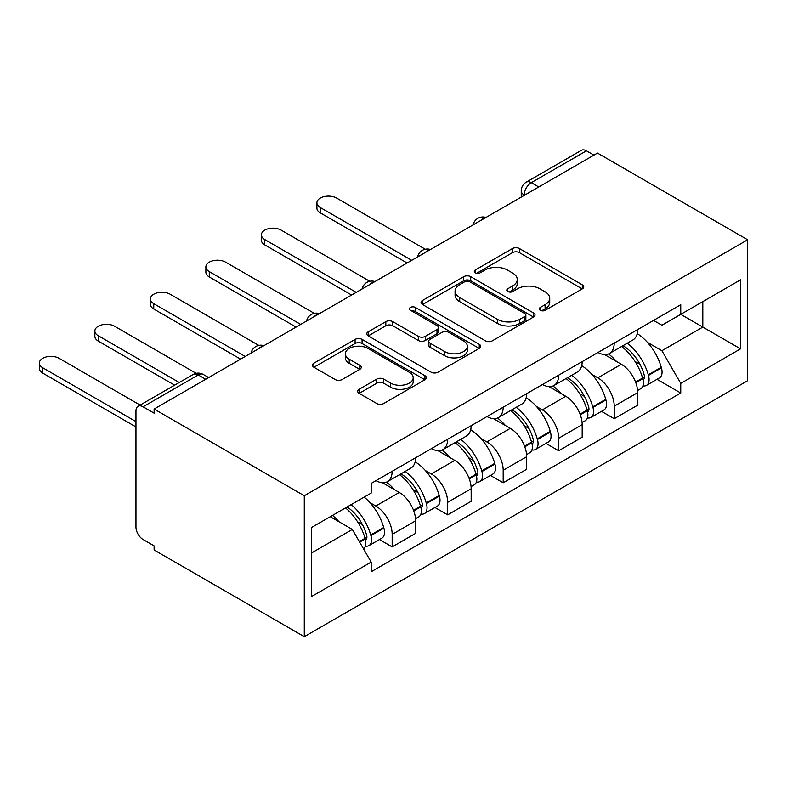 <?xml version="1.0" encoding="UTF-8"?>
<svg xmlns="http://www.w3.org/2000/svg" width="787" height="787" viewBox="0 0 787 787"><rect width="100%" height="100%" fill="white"/><g stroke="black" fill="none" stroke-linecap="round" stroke-linejoin="round"><path stroke-width="1.18" d="M540.295 310.294A3.453 1.997 0 0 0 545.184 310.294L582.301 288.868A4.938 2.853 0 0 0 583.747 286.852A4.938 2.853 0 0 0 582.301 284.835L519.43 248.544A4.938 2.853 0 0 0 512.445 248.544L475.328 269.971A3.453 1.997 0 0 0 474.315 271.377A3.453 1.997 0 0 0 475.328 272.794A3.453 1.997 0 0 0 480.218 272.794L485.028 270.02A15.809 9.129 0 0 1 507.379 270.02L512.622 273.04A15.809 9.129 0 0 1 517.246 279.493A15.809 9.129 0 0 1 512.622 285.947L507.812 288.721A3.453 1.997 0 0 0 506.798 290.128A3.453 1.997 0 0 0 507.812 291.544A3.453 1.997 0 0 0 512.701 291.544L517.512 288.77A15.809 9.129 0 0 1 539.862 288.77L545.096 291.79A15.809 9.129 0 0 1 549.729 298.243A15.809 9.129 0 0 1 545.096 304.697L540.295 307.471A3.453 1.997 0 0 0 539.282 308.888A3.453 1.997 0 0 0 540.295 310.294L540.295 307.471M359.108 389.29A4.938 2.853 0 0 0 357.662 391.306A4.938 2.853 0 0 0 359.108 393.323L376.747 403.515A4.938 2.853 0 0 0 383.731 403.515L424.95 379.718A4.938 2.853 0 0 0 426.397 377.701A4.938 2.853 0 0 0 424.95 375.684L362.079 339.384A4.938 2.853 0 0 0 355.094 339.384L313.875 363.181A4.938 2.853 0 0 0 312.429 365.198A4.938 2.853 0 0 0 313.875 367.214L335.183 379.511A4.938 2.853 0 0 0 342.168 379.511L359.807 369.329A4.938 2.853 0 0 0 361.253 367.313A4.938 2.853 0 0 0 359.807 365.296L349.241 359.197A13.212 7.624 0 0 1 345.375 353.806A13.212 7.624 0 0 1 353.53 346.752A13.212 7.624 0 0 1 367.932 348.405L409.319 372.3A13.212 7.624 0 0 1 413.185 377.701A13.212 7.624 0 0 1 405.03 384.745A13.212 7.624 0 0 1 390.637 383.092L383.731 379.108A4.938 2.853 0 0 0 376.747 379.108L359.108 389.29L359.108 393.323M304.284 495.751L154.114 409.053L597.49 153.071L747.65 239.769L304.284 495.751L304.284 636.683L747.65 380.701L747.65 239.769M485.372 340.801A4.938 2.853 0 0 0 492.357 340.801L533.576 317.004A4.938 2.853 0 0 0 535.022 314.987A4.938 2.853 0 0 0 533.576 312.97L470.705 276.67A4.938 2.853 0 0 0 463.72 276.67L422.501 300.467A4.938 2.853 0 0 0 421.055 302.483A4.938 2.853 0 0 0 422.501 304.5L485.372 340.801M411.837 311.042A3.453 1.997 0 0 1 415.349 311.534L415.349 307.422L479.263 344.322A4.938 2.853 0 0 1 480.709 346.339A4.938 2.853 0 0 1 479.263 348.356L438.044 372.153A4.938 2.853 0 0 1 431.06 372.153L368.188 335.852L368.188 331.819A4.938 2.853 0 0 0 366.742 333.836A4.938 2.853 0 0 0 368.188 335.852M368.188 331.819L385.827 321.637A4.938 2.853 0 0 1 392.811 321.637L418.31 336.364A4.938 2.853 0 0 0 425.295 336.364L437.001 329.605A4.938 2.853 0 0 0 438.448 327.589A4.938 2.853 0 0 0 437.001 325.572L410.45 310.245A3.453 1.997 0 0 1 409.447 308.838A3.453 1.997 0 0 1 411.571 306.989A3.453 1.997 0 0 1 415.349 307.422M154.114 409.053L154.114 413.165L143.086 406.79A10.064 5.814 -120 0 0 138.05 406.299A10.064 5.814 -120 0 0 135.964 410.903L135.964 527.182A10.064 5.814 -120 0 0 143.086 539.508L154.114 545.883L154.114 549.985L304.284 636.683M538.77 186.972L531.304 182.663A10.064 5.814 60 0 0 526.267 182.161L581.426 150.317A10.064 5.814 60 0 1 586.453 150.819L531.304 182.663A10.064 5.814 120 0 0 524.181 194.989L524.181 195.392M593.929 155.128L586.453 150.819M614.214 343.112A23.148 13.369 60 0 1 609.413 353.501L632.905 339.945A23.148 13.369 -120 0 0 637.696 329.546M591.922 374.405L597.845 377.829A23.148 13.369 60 0 1 614.214 406.181L637.696 392.624A23.148 13.369 -120 0 0 621.327 364.273L604.514 354.563M637.696 392.624L637.696 405.148L614.214 418.714L601.475 411.355M609.413 353.501A23.148 13.369 60 0 1 598.022 352.458M614.214 406.181L614.214 418.714M558.701 375.153A23.148 13.369 60 0 1 553.91 385.551L577.392 371.985A23.148 13.369 -120 0 0 582.183 361.597M545.962 443.406L558.701 450.764L582.183 437.198L582.183 424.665A23.148 13.369 -120 0 0 565.814 396.314L549.011 386.614M553.91 385.551A23.148 13.369 60 0 1 542.509 384.499M536.409 406.456L542.332 409.879A23.148 13.369 60 0 1 558.701 438.231L558.701 450.764M503.188 407.204A23.148 13.369 60 0 1 498.397 417.592L521.879 404.036A23.148 13.369 -120 0 0 526.68 393.648M490.458 475.456L503.188 482.805L526.68 469.249L526.68 456.716A23.148 13.369 -120 0 0 510.31 428.364L493.498 418.664M498.397 417.592A23.148 13.369 60 0 1 487.005 416.549M480.896 438.507L486.819 441.92A23.148 13.369 60 0 1 503.188 470.272L503.188 482.805M447.675 439.254A23.148 13.369 60 0 1 442.884 449.643L466.376 436.087A23.148 13.369 -120 0 0 471.167 425.698M434.945 507.507L447.685 514.855L471.167 501.299L471.167 488.766A23.148 13.369 -120 0 0 454.797 460.415L437.985 450.705M442.884 449.643A23.148 13.369 60 0 1 431.492 448.6M425.393 470.557L431.315 473.971A23.148 13.369 60 0 1 447.685 502.322L447.685 514.855M392.172 471.305A23.148 13.369 60 0 1 387.371 481.693L410.863 468.137A23.148 13.369 -120 0 0 415.654 457.739M379.432 539.548L392.172 546.906L415.654 533.35L415.654 520.817A23.148 13.369 -120 0 0 399.284 492.465L382.482 482.756M387.371 481.693A23.148 13.369 60 0 1 375.979 480.65M369.88 502.608L375.802 506.021A23.148 13.369 60 0 1 392.172 534.373L392.172 546.906M653.535 320.407L661.897 325.238L740.537 279.828L702.811 301.608L702.811 327.087L661.897 350.707L647.435 342.365M311.396 553.064L352.32 529.444L371.179 562.105L311.396 596.625L311.396 527.595L371.179 493.075L371.179 483.425L680.755 304.687L680.755 314.347L740.537 348.857L680.755 383.377L661.897 350.707M740.537 279.828L740.537 348.857M371.179 562.105L371.179 571.765L680.755 393.028L680.755 383.377M352.32 529.444L330.255 516.705M656.988 379.304L680.755 393.028M541.682 310.786L545.096 308.809A15.809 9.129 0 0 0 549.729 302.356L549.729 298.243M517.246 279.493L517.246 283.605A15.809 9.129 0 0 1 512.622 290.059L509.199 292.026M582.232 288.908L519.43 252.647A4.938 2.853 0 0 0 512.445 252.647L476.715 273.276M533.507 317.043L470.705 280.782A4.938 2.853 0 0 0 463.72 280.782L422.57 304.539M524.84 316.394A3.453 1.997 0 0 0 525.854 314.987A3.453 1.997 0 0 0 524.84 313.57L469.652 281.716A3.453 1.997 0 0 0 464.763 281.716L459.706 284.638A15.809 9.129 0 0 0 455.073 291.092A15.809 9.129 0 0 0 459.706 297.545L497.423 319.325A15.809 9.129 0 0 0 519.774 319.325L524.84 316.394L524.84 320.506A3.453 1.997 0 0 0 525.854 319.089L525.854 314.987M455.073 291.092L455.073 295.194A15.809 9.129 0 0 0 459.706 301.647L459.706 297.545M524.84 320.506L519.774 323.427A15.809 9.129 0 0 1 497.423 323.427L459.706 301.647M368.257 335.892L385.827 325.749L385.827 321.637M438.448 327.589L438.448 331.701A4.938 2.853 0 0 1 437.001 333.718L425.295 340.466A4.938 2.853 0 0 1 418.31 340.466L392.811 325.749A4.938 2.853 0 0 0 385.827 325.749M415.349 311.534L479.194 348.395M444.773 351.632A13.212 7.624 0 0 0 459.175 353.284A13.212 7.624 0 0 0 467.33 346.241A13.212 7.624 0 0 0 463.454 340.85L448.875 332.429A4.938 2.853 0 0 0 441.891 332.429L430.184 339.187A4.938 2.853 0 0 0 428.738 341.204A4.938 2.853 0 0 0 430.184 343.221L444.773 351.632L444.773 355.744A13.212 7.624 0 0 0 459.175 357.396A13.212 7.624 0 0 0 467.33 350.353L467.33 346.241M428.738 341.204L428.738 345.306A4.938 2.853 0 0 0 430.184 347.323L430.184 343.221M444.773 355.744L430.184 347.323M413.185 377.701L413.185 381.803A13.212 7.624 0 0 1 405.03 388.857A13.212 7.624 0 0 1 390.637 387.204L383.731 383.22A4.938 2.853 0 0 0 376.747 383.22L359.177 393.362M345.375 353.806L345.375 357.908A13.212 7.624 0 0 0 349.241 363.309L349.241 359.197M359.748 369.369L349.241 363.309M424.882 379.757L362.079 343.496A4.938 2.853 0 0 0 355.094 343.496L313.944 367.254M622.95 345.69A31.706 18.308 60 0 1 623.107 345.778A31.706 18.308 60 0 1 643.973 374.228L644.159 374.887A6.168 3.561 60 0 1 643.186 379.728A6.168 3.561 60 0 1 643.038 379.796M425.295 249.243L336.659 198.068A11.579 6.68 -0 0 0 324.047 196.622A11.579 6.68 -0 0 0 316.905 202.79A11.579 6.68 -0 0 0 320.289 207.522L320.289 212.864A11.579 6.68 180 0 1 316.905 208.132L316.905 202.79M621.563 346.487A38.248 22.085 60 0 1 642.576 378.045L642.763 378.704A12.71 7.339 60 0 1 640.756 388.68L637.598 390.5M642.93 385.866A12.71 7.339 -120 0 0 646.452 385.394A12.71 7.339 -120 0 0 648.458 375.419L648.272 374.76A38.248 22.085 -120 0 0 627.259 343.201M637.214 333.609A38.248 22.085 60 0 1 661.257 367.263L661.444 367.913A12.71 7.339 60 0 1 659.437 377.888L646.452 385.394M407.115 262.986L320.289 212.864M608.518 353.943A38.248 22.085 60 0 1 616.506 361.479M411.739 260.32L320.289 207.522M635.099 361.538L639.979 364.351M567.437 377.74A31.706 18.308 60 0 1 567.594 377.829A31.706 18.308 60 0 1 588.46 406.279L588.646 406.938A6.168 3.561 60 0 1 587.673 411.778A6.168 3.561 60 0 1 587.535 411.847M369.782 281.293L281.146 230.119A11.579 6.68 -0 0 0 268.534 228.673A11.579 6.68 -0 0 0 261.392 234.841A11.579 6.68 -0 0 0 264.786 239.563L264.786 244.905A11.579 6.68 180 0 1 261.392 240.183L261.392 234.841M566.05 378.537A38.248 22.085 60 0 1 587.072 410.096L587.259 410.745A12.71 7.339 60 0 1 585.253 420.73L582.085 422.55M587.417 417.917A12.71 7.339 -120 0 0 590.939 417.444A12.71 7.339 -120 0 0 592.945 407.459L592.759 406.81A38.248 22.085 -120 0 0 571.746 375.251M581.701 365.66A38.248 22.085 60 0 1 605.754 399.304L605.941 399.963A12.71 7.339 60 0 1 603.934 409.938L590.939 417.444M351.602 295.036L264.786 244.905M553.005 385.994A38.248 22.085 60 0 1 560.993 393.53M356.226 292.361L264.786 239.563M579.586 393.589L584.466 396.402M511.924 409.781A31.706 18.308 60 0 1 512.091 409.879A31.706 18.308 60 0 1 532.947 438.329L533.133 438.979A6.168 3.561 60 0 1 532.16 443.819A6.168 3.561 60 0 1 532.022 443.898M314.269 313.334L225.643 262.169A11.579 6.68 -0 0 0 213.021 260.713A11.579 6.68 -0 0 0 205.879 266.891A11.579 6.68 -0 0 0 209.273 271.613L209.273 276.955A11.579 6.68 180 0 1 205.879 272.233L205.879 266.891M510.537 410.588A38.248 22.085 60 0 1 531.559 442.137L531.746 442.796A12.71 7.339 60 0 1 529.74 452.771L526.582 454.601M531.914 449.967A12.71 7.339 -120 0 0 535.435 449.485A12.71 7.339 -120 0 0 537.442 439.51L537.255 438.851A38.248 22.085 -120 0 0 516.233 407.302M526.198 397.71A38.248 22.085 60 0 1 550.241 431.355L550.428 432.014A12.71 7.339 60 0 1 548.421 441.989L535.435 449.485M296.089 327.087L209.273 276.955M497.492 418.045A38.248 22.085 60 0 1 505.48 425.58M300.723 324.411L209.273 271.613M524.073 425.629L528.953 428.453M456.421 441.832A31.706 18.308 60 0 1 456.578 441.92A31.706 18.308 60 0 1 477.434 470.37L477.62 471.029A6.168 3.561 60 0 1 476.647 475.869A6.168 3.561 60 0 1 476.509 475.948M258.766 345.385L170.13 294.21A11.579 6.68 -0 0 0 157.518 292.764A11.579 6.68 -0 0 0 150.366 298.942A11.579 6.68 -0 0 0 153.76 303.664L153.76 309.006A11.579 6.68 180 0 1 150.366 304.284L150.366 298.942M455.034 442.638A38.248 22.085 60 0 1 476.046 474.187L476.233 474.846A12.71 7.339 60 0 1 474.227 484.822L471.069 486.651M476.401 482.018A12.71 7.339 -120 0 0 479.922 481.536A12.71 7.339 -120 0 0 481.929 471.561L481.742 470.901A38.248 22.085 -120 0 0 460.72 439.343M470.685 429.761A38.248 22.085 60 0 1 494.728 463.405L494.915 464.064A12.71 7.339 60 0 1 492.908 474.04L479.922 481.536M240.586 359.128L153.76 309.006M441.989 450.085A38.248 22.085 60 0 1 449.977 457.631M245.21 356.462L153.76 303.664M468.57 457.68L473.44 460.493M400.908 473.882A31.706 18.308 60 0 1 401.065 473.971A31.706 18.308 60 0 1 421.93 502.421L422.117 503.08A6.168 3.561 60 0 1 421.143 507.92A6.168 3.561 60 0 1 420.996 507.989M196.14 373.323L114.617 326.261A11.579 6.68 -0 0 0 102.005 324.815A11.579 6.68 -0 0 0 94.863 330.993A11.579 6.68 -0 0 0 98.247 335.715L98.247 341.056A11.579 6.68 180 0 1 94.863 336.334L94.863 330.993M399.521 474.679A38.248 22.085 60 0 1 420.533 506.238L420.72 506.897A12.71 7.339 60 0 1 418.714 516.872L415.556 518.692M420.888 514.059A12.71 7.339 -120 0 0 424.409 513.586A12.71 7.339 -120 0 0 426.416 503.611L426.229 502.952A38.248 22.085 -120 0 0 405.216 471.393M415.172 461.812A38.248 22.085 60 0 1 439.215 495.456L439.402 496.115A12.71 7.339 60 0 1 437.395 506.09L424.409 513.586M174.655 385.168L98.247 341.056M386.476 482.136A38.248 22.085 60 0 1 394.464 489.681M179.279 382.492L98.247 335.715M413.057 489.73L417.936 492.544M347.106 506.976A31.706 18.308 60 0 1 366.417 534.471L366.604 535.13A6.168 3.561 60 0 1 365.63 539.971A6.168 3.561 60 0 1 365.493 540.039M140.135 405.089L59.104 358.311A11.579 6.68 -0 0 0 46.492 356.865A11.579 6.68 -0 0 0 39.35 363.033A11.579 6.68 -0 0 0 42.744 367.765L42.744 373.107A11.579 6.68 180 0 1 39.35 368.375L39.35 363.033M345.493 507.9A38.248 22.085 60 0 1 365.03 538.288L365.217 538.947A12.71 7.339 60 0 1 363.466 548.755M365.384 546.109A12.71 7.339 -120 0 0 368.896 545.637A12.71 7.339 -120 0 0 370.903 535.662L370.716 535.003A38.248 22.085 -120 0 0 351.189 504.615M364.174 497.118A38.248 22.085 60 0 1 383.712 527.506L383.899 528.156A12.71 7.339 60 0 1 381.892 538.131L368.896 545.637M135.964 426.928L42.744 373.107M332.507 515.406A38.248 22.085 60 0 1 338.951 521.722M135.964 421.586L42.744 367.765M357.544 521.781L362.423 524.595M524.545 195.196L524.181 194.989A10.064 5.814 0 0 1 521.24 190.877L521.24 197.094M447.685 502.322L471.167 488.766M503.188 470.272L526.68 456.716M558.701 438.231L582.183 424.665M392.172 534.373L415.654 520.817M375.802 506.021L399.284 492.465M431.315 473.971L454.797 460.415M486.819 441.92L510.31 428.364M542.332 409.879L565.814 396.314M597.845 377.829L621.327 364.273M485.126 217.94A10.064 5.814 120 0 0 480.69 220.508M429.623 249.991A10.064 5.814 120 0 0 425.177 252.558M374.11 282.041A10.064 5.814 120 0 0 369.664 284.609M318.597 314.092A10.064 5.814 120 0 0 314.151 316.659M263.084 346.142A10.064 5.814 120 0 0 258.648 348.7M205.712 379.265L198.235 374.946L143.086 406.79M208.663 377.563L203.272 374.455A10.064 5.814 120 0 0 198.235 374.946A10.064 5.814 60 0 0 193.209 374.455L138.05 406.299M545.096 308.809L545.096 304.697M507.812 291.544L507.812 288.721M512.622 290.059L512.622 285.947M475.328 272.794L475.328 269.971M512.445 252.647L512.445 248.544M519.43 252.647L519.43 248.544M582.301 288.868L582.301 284.835M422.501 304.5L422.501 300.467M463.72 280.782L463.72 276.67M470.705 280.782L470.705 276.67M533.576 317.004L533.576 312.97M497.423 323.427L497.423 319.325M519.774 323.427L519.774 319.325M392.811 325.749L392.811 321.637M418.31 340.466L418.31 336.364M425.295 340.466L425.295 336.364M437.001 333.718L437.001 329.605M479.263 348.356L479.263 344.322M376.747 383.22L376.747 379.108M383.731 383.22L383.731 379.108M390.637 387.204L390.637 383.092M359.807 369.329L359.807 365.296M313.875 367.214L313.875 363.181M355.094 343.496L355.094 339.384M362.079 343.496L362.079 339.384M424.95 379.718L424.95 375.684M635.807 382.718L642.763 378.704M648.458 375.419L661.444 367.913M648.272 374.76L661.257 367.263M642.566 377.996L644.455 376.904M635.571 382.089L642.576 378.045M580.294 414.769L587.259 410.745M592.945 407.459L605.941 399.963M592.759 406.81L605.754 399.304M587.053 410.047L588.951 408.955M580.068 414.139L587.072 410.096M524.791 446.819L531.746 442.796M537.442 439.51L550.428 432.014M537.255 438.851L550.241 431.355M531.54 442.097L533.438 441.005M524.555 446.19L531.559 442.137M469.278 478.86L476.233 474.846M481.929 471.561L494.915 464.064M481.742 470.901L494.728 463.405M476.037 474.138L477.925 473.046M469.042 478.23L476.046 474.187M413.765 510.911L420.72 506.897M426.416 503.611L439.402 496.115M426.229 502.952L439.215 495.456M420.524 506.189L422.412 505.097M413.529 510.281L420.533 506.238M359.659 542.154L365.217 538.947M370.903 535.662L383.899 528.156M370.716 535.003L383.712 527.506M365.011 538.239L366.909 537.147M359.325 541.584L365.03 538.288M485.982 217.448A10.064 10.064 0 0 0 473.076 224.905M430.479 249.499A10.064 10.064 0 0 0 417.563 256.955M374.966 281.549A10.064 10.064 0 0 0 362.05 289.006M319.453 313.6A10.064 10.064 0 0 0 306.537 321.057M263.94 345.65A10.064 10.064 0 0 0 251.033 353.097M203.272 374.455A10.064 10.064 0 0 0 193.209 374.455M526.267 182.161A10.064 10.064 0 0 0 521.24 190.877"/></g></svg>
